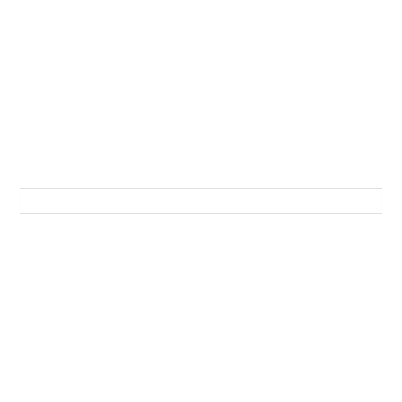 <?xml version="1.0" encoding="UTF-8"?>
<svg xmlns="http://www.w3.org/2000/svg" width="402" height="402" viewBox="0 0 402 402"><rect width="100%" height="100%" fill="white"/><g stroke="black" fill="none" stroke-linecap="round" stroke-linejoin="round"><path stroke-width="0.6" d="M201 213.919L381.9 213.919L381.9 188.081L20.1 188.081L20.1 213.919L201 213.919"/></g></svg>
